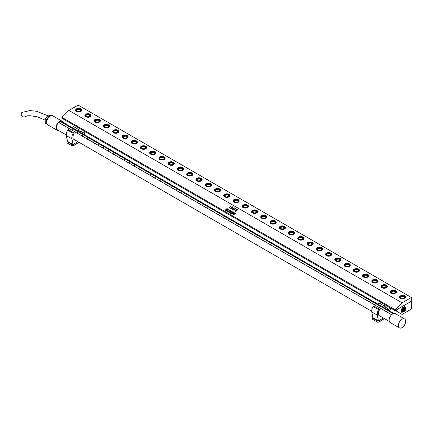<?xml version="1.0" encoding="UTF-8"?>
<svg xmlns="http://www.w3.org/2000/svg" width="433" height="433" viewBox="0 0 433 433"><rect width="100%" height="100%" fill="white"/><g stroke="black" fill="none" stroke-linecap="round" stroke-linejoin="round"><path stroke-width="0.65" d="M234.356 209.101L233.522 210.054L234.356 209.101M233.501 209.951L234.432 209.117M234.285 209.052L234.626 209.274L234.329 209.675L233.436 210.113L233.852 209.253L235.233 208.441L234.605 209.042M396.309 309.963L411.35 301.249L411.35 297.487L78.151 105.116L68.896 110.458L402.095 302.829L395.15 309.752L395.15 310.629L396.309 309.963L396.309 311.083L402.095 314.423L411.35 309.081L411.301 301.281M68.896 110.458L61.951 117.381L395.15 309.752M226.887 208.609L226.399 210.178L227.552 208.82L227.872 209.004L225.999 210.665L226.757 208.928L225.533 210.351L225.214 210.167L227.125 208.576M226.399 210.178L227.541 208.89M228.651 209.604L227.726 210.135L228.343 210.097L227.747 210.692L227.634 210.227L226.935 210.931L227.736 210.947L227.228 211.331L226.524 210.925L228.234 209.215L228.938 209.621L228.548 209.989M227.72 210.682L227.834 210.341M226.919 210.995L227.731 210.947M226.529 210.925L228.223 209.285M229.782 210.627L229.165 210.958L228.635 212.143L228.24 211.916L228.889 211.104L227.991 211.769L227.666 211.585L228.949 210.995L229.398 209.886L229.815 210.129L229.225 210.844L229.999 210.238L230.324 210.422L229.782 210.627M227.796 211.542L228.949 211.001L229.398 209.891L229.815 210.129M229.225 210.844L230.004 210.238L230.324 210.422M231.07 211.001L230.194 211.553L230.74 211.499L230.161 212.078L230.091 211.661L229.382 212.576L228.992 212.349L230.702 210.638L231.379 211.033L230.989 211.401M230.134 212.067L230.259 211.759M228.992 212.349L230.686 210.709M230.497 213.031L231.325 212.966L230.784 213.382L230.08 212.976L231.79 211.272L232.202 211.51L230.497 213.025L231.33 212.971M230.08 212.976L231.779 211.336M231.601 213.523L231.666 213.956L232.12 212.803L233.463 212.175L233.019 213.312L232.24 213.88L231.666 213.956L231.601 213.523L232.12 212.798L232.932 212.219L233.468 212.175L233.517 212.603L233.468 212.175M233.836 214.519L235.254 213.269L235.525 213.426L233.376 214.941L234.237 213.713L232.911 214.676L234.253 212.69L234.589 212.884L233.398 214.265L234.686 212.939L235.043 213.144L233.836 214.519L235.249 213.269L235.525 213.426M232.916 214.676L234.204 212.738L234.589 212.89M233.398 214.265L234.686 212.944L235.038 213.15M230.767 206.157L231.244 206.048L229.614 207.856L229.268 207.661L231.244 206.048M229.268 207.667L230.876 206.162M230.459 208.089L231.081 207.948L231.244 207.153L232.083 206.59L232.407 206.779L231.579 206.996L231.298 207.862L230.518 208.322L230.302 208.04L231.076 207.943L231.244 207.153L232.083 206.59L232.407 206.779M231.487 208.533L231.417 208.95L232.001 207.905L233.198 207.18L232.066 208.701L231.417 208.95L231.487 208.533L233.203 207.18M233.571 207.992L234.21 207.97L232.792 209.41L232.272 209.231L233.003 209.161L233.982 208.029L233.571 207.964L234.177 207.743M232.218 209.345L233.003 209.166L233.192 208.592M233.171 208.576L233.955 207.889M233.392 209.908L234.334 208.841L235.482 208.495M234.664 210.016L235.206 210.027M237.03 209.962L236.413 210.292L235.882 211.477L235.487 211.25L236.137 210.438L235.238 211.104L234.913 210.92L236.196 210.335L236.645 209.22L237.062 209.464L236.472 210.184L237.246 209.572L237.571 209.756L237.03 209.962M234.913 210.925L236.196 210.335L236.645 209.226L237.067 209.469M236.472 210.184L237.252 209.572L237.571 209.761M231.731 213.583L232.153 213.799L232.83 213.258L233.392 212.549L232.992 212.316L231.731 213.583L232.153 213.799L232.83 213.252L233.36 212.257M225.22 210.173L226.887 208.614M226.757 208.928L225.977 210.654M227.509 208.868L227.866 209.009M230.702 210.638L231.379 211.033M230.194 211.553L230.74 211.499M231.747 211.315L232.202 211.51M228.889 211.104L228.245 211.916M234.237 213.713L233.349 214.93M228.191 209.263L228.938 209.626M227.726 210.135L228.343 210.102M411.35 297.487L402.095 302.829M76.522 108.851A3.118 1.802 0 0 0 76.522 111.4A3.118 1.802 0 0 0 80.939 111.4L80.939 111.4A3.118 1.802 0 0 0 80.939 108.851A3.118 1.802 0 0 0 76.522 108.851M85.777 114.193A3.118 1.802 0 0 0 85.777 116.742A3.118 1.802 0 0 0 90.194 116.742L90.194 116.742A3.118 1.802 0 0 0 90.194 114.193A3.118 1.802 0 0 0 85.777 114.193M99.449 122.084L99.449 122.084A3.118 1.802 0 0 0 99.449 119.535A3.118 1.802 0 0 0 95.033 119.535A3.118 1.802 0 0 0 95.033 122.084A3.118 1.802 0 0 0 99.449 122.084L99.265 122.193M104.293 124.883A3.118 1.802 0 0 0 104.293 127.426A3.118 1.802 0 0 0 108.705 127.426L108.705 127.426A3.118 1.802 0 0 0 108.705 124.883A3.118 1.802 0 0 0 104.293 124.883M117.96 132.774L117.96 132.774A3.118 1.802 0 0 0 117.96 130.225A3.118 1.802 0 0 0 113.549 130.225A3.118 1.802 0 0 0 113.549 132.774A3.118 1.802 0 0 0 117.96 132.774L117.776 132.877M127.215 138.116L127.215 138.116A3.118 1.802 0 0 0 127.215 135.567A3.118 1.802 0 0 0 122.804 135.567A3.118 1.802 0 0 0 122.804 138.116A3.118 1.802 0 0 0 127.215 138.116L127.031 138.219M136.471 143.458L136.471 143.458A3.118 1.802 0 0 0 136.471 140.909A3.118 1.802 0 0 0 132.06 140.909A3.118 1.802 0 0 0 132.06 143.458A3.118 1.802 0 0 0 136.471 143.458L136.287 143.567M145.726 148.8L145.726 148.8A3.118 1.802 0 0 0 145.726 146.257A3.118 1.802 0 0 0 141.315 146.257A3.118 1.802 0 0 0 141.315 148.8A3.118 1.802 0 0 0 145.726 148.8L145.542 148.909M154.982 154.148L154.982 154.148A3.118 1.802 0 0 0 154.982 151.599A3.118 1.802 0 0 0 150.57 151.599A3.118 1.802 0 0 0 150.57 154.148A3.118 1.802 0 0 0 154.982 154.148L154.798 154.251M164.237 159.49L164.237 159.49A3.118 1.802 0 0 0 164.237 156.941A3.118 1.802 0 0 0 159.826 156.941A3.118 1.802 0 0 0 159.826 159.49A3.118 1.802 0 0 0 164.237 159.49L164.053 159.593M173.492 164.832L173.492 164.832A3.118 1.802 0 0 0 173.492 162.288A3.118 1.802 0 0 0 169.081 162.288A3.118 1.802 0 0 0 169.081 164.832A3.118 1.802 0 0 0 173.492 164.832L173.308 164.941M182.748 170.18L182.748 170.18A3.118 1.802 0 0 0 182.748 167.631A3.118 1.802 0 0 0 178.336 167.631A3.118 1.802 0 0 0 178.336 170.18A3.118 1.802 0 0 0 182.748 170.18L182.564 170.283M192.003 175.522L192.003 175.522A3.118 1.802 0 0 0 192.003 172.973A3.118 1.802 0 0 0 187.592 172.973A3.118 1.802 0 0 0 187.592 175.522A3.118 1.802 0 0 0 192.003 175.522L191.819 175.625M201.258 180.864L201.258 180.864A3.118 1.802 0 0 0 201.258 178.315A3.118 1.802 0 0 0 196.847 178.315A3.118 1.802 0 0 0 196.847 180.864A3.118 1.802 0 0 0 201.258 180.864L201.074 180.972M210.514 186.206L210.514 186.206A3.118 1.802 0 0 0 210.514 183.662A3.118 1.802 0 0 0 206.103 183.662A3.118 1.802 0 0 0 206.103 186.206A3.118 1.802 0 0 0 210.514 186.206L210.33 186.314M219.769 191.554L219.769 191.554A3.118 1.802 0 0 0 219.769 189.005A3.118 1.802 0 0 0 215.358 189.005A3.118 1.802 0 0 0 215.358 191.554A3.118 1.802 0 0 0 219.769 191.554L219.585 191.657M229.025 196.896L229.025 196.896A3.118 1.802 0 0 0 229.025 194.347A3.118 1.802 0 0 0 224.613 194.347A3.118 1.802 0 0 0 224.613 196.896A3.118 1.802 0 0 0 229.025 196.896L228.846 196.999M238.28 202.238L238.28 202.238A3.118 1.802 0 0 0 238.28 199.694A3.118 1.802 0 0 0 233.869 199.694A3.118 1.802 0 0 0 233.869 202.238A3.118 1.802 0 0 0 238.28 202.238L238.101 202.346M247.535 207.58L247.535 207.58A3.118 1.802 0 0 0 247.535 205.036A3.118 1.802 0 0 0 243.124 205.036A3.118 1.802 0 0 0 243.124 207.58A3.118 1.802 0 0 0 247.535 207.58L247.357 207.688M256.791 212.928L256.791 212.928A3.118 1.802 0 0 0 256.791 210.378A3.118 1.802 0 0 0 252.379 210.378A3.118 1.802 0 0 0 252.379 212.928A3.118 1.802 0 0 0 256.791 212.928L256.612 213.031M266.046 218.27L266.046 218.27A3.118 1.802 0 0 0 266.046 215.721A3.118 1.802 0 0 0 261.635 215.721A3.118 1.802 0 0 0 261.635 218.27A3.118 1.802 0 0 0 266.046 218.27L265.867 218.373M275.301 223.612L275.301 223.612A3.118 1.802 0 0 0 275.301 221.068A3.118 1.802 0 0 0 270.89 221.068A3.118 1.802 0 0 0 270.89 223.612A3.118 1.802 0 0 0 275.301 223.612L275.123 223.72M284.557 228.96L284.557 228.96A3.118 1.802 0 0 0 284.557 226.41A3.118 1.802 0 0 0 280.146 226.41A3.118 1.802 0 0 0 280.146 228.96A3.118 1.802 0 0 0 284.557 228.96L284.378 229.062M293.812 234.302L293.812 234.302A3.118 1.802 0 0 0 293.812 231.752A3.118 1.802 0 0 0 289.401 231.752A3.118 1.802 0 0 0 289.401 234.302A3.118 1.802 0 0 0 293.812 234.302L293.634 234.405M303.068 239.644L303.068 239.644A3.118 1.802 0 0 0 303.068 237.095A3.118 1.802 0 0 0 298.656 237.095A3.118 1.802 0 0 0 298.656 239.644A3.118 1.802 0 0 0 303.068 239.644L302.889 239.752M312.323 244.986L312.323 244.986A3.118 1.802 0 0 0 312.323 242.442A3.118 1.802 0 0 0 307.912 242.442A3.118 1.802 0 0 0 307.912 244.986A3.118 1.802 0 0 0 312.323 244.986L312.144 245.094M321.578 250.334L321.578 250.334A3.118 1.802 0 0 0 321.578 247.784A3.118 1.802 0 0 0 317.167 247.784A3.118 1.802 0 0 0 317.167 250.334A3.118 1.802 0 0 0 321.578 250.334L321.4 250.436M330.834 255.676L330.834 255.676A3.118 1.802 0 0 0 330.834 253.126A3.118 1.802 0 0 0 326.422 253.126A3.118 1.802 0 0 0 326.422 255.676A3.118 1.802 0 0 0 330.834 255.676L330.655 255.779M340.089 261.018L340.089 261.018A3.118 1.802 0 0 0 340.089 258.474A3.118 1.802 0 0 0 335.678 258.474A3.118 1.802 0 0 0 335.678 261.018A3.118 1.802 0 0 0 340.089 261.018L339.91 261.126M349.35 266.365L349.35 266.365A3.118 1.802 0 0 0 349.35 263.816A3.118 1.802 0 0 0 344.933 263.816A3.118 1.802 0 0 0 344.933 266.365A3.118 1.802 0 0 0 349.35 266.365L349.166 266.468M358.605 271.707L358.605 271.707A3.118 1.802 0 0 0 358.605 269.158A3.118 1.802 0 0 0 354.189 269.158A3.118 1.802 0 0 0 354.189 271.707A3.118 1.802 0 0 0 358.605 271.707L358.421 271.81M367.861 277.05L367.861 277.05A3.118 1.802 0 0 0 367.861 274.5A3.118 1.802 0 0 0 363.444 274.5A3.118 1.802 0 0 0 363.444 277.05A3.118 1.802 0 0 0 367.861 277.05L367.677 277.152M377.116 282.392L377.116 282.392A3.118 1.802 0 0 0 377.116 279.848A3.118 1.802 0 0 0 372.699 279.848A3.118 1.802 0 0 0 372.699 282.392A3.118 1.802 0 0 0 377.116 282.392L376.932 282.5M386.371 287.739L386.371 287.739A3.118 1.802 0 0 0 386.371 285.19A3.118 1.802 0 0 0 381.955 285.19A3.118 1.802 0 0 0 381.955 287.739A3.118 1.802 0 0 0 386.371 287.739L386.187 287.842M395.627 293.081L395.627 293.081A3.118 1.802 0 0 0 395.627 290.532A3.118 1.802 0 0 0 391.21 290.532A3.118 1.802 0 0 0 391.21 293.081A3.118 1.802 0 0 0 395.627 293.081L395.443 293.184M404.882 298.424L404.882 298.424A3.118 1.802 0 0 0 404.882 295.874A3.118 1.802 0 0 0 400.465 295.874A3.118 1.802 0 0 0 400.465 298.424A3.118 1.802 0 0 0 404.882 298.424L404.698 298.532M61.951 117.381L61.951 118.258L395.15 310.629M75.872 110.269A2.863 1.651 0 0 0 75.867 110.334A2.863 1.651 0 0 0 76.619 111.449M80.841 111.449A2.863 1.651 0 0 0 81.593 110.334A2.863 1.651 0 0 0 81.593 110.269M85.128 115.616A2.863 1.651 0 0 0 85.122 115.676A2.863 1.651 0 0 0 85.875 116.796M90.096 116.796A2.863 1.651 0 0 0 90.849 115.676A2.863 1.651 0 0 0 90.849 115.616M99.352 122.138A2.863 1.651 0 0 0 100.104 121.023A2.863 1.651 0 0 0 100.104 120.959M94.383 120.959A2.863 1.651 0 0 0 94.378 121.023A2.863 1.651 0 0 0 95.13 122.138M103.639 126.301A2.863 1.651 0 0 0 103.633 126.366A2.863 1.651 0 0 0 104.385 127.481M108.607 127.481A2.863 1.651 0 0 0 109.36 126.366A2.863 1.651 0 0 0 109.36 126.301M117.863 132.823A2.863 1.651 0 0 0 118.615 131.708A2.863 1.651 0 0 0 118.615 131.648M112.894 131.648A2.863 1.651 0 0 0 112.889 131.708A2.863 1.651 0 0 0 113.641 132.823M127.118 138.17A2.863 1.651 0 0 0 127.87 137.05A2.863 1.651 0 0 0 127.87 136.99M122.149 136.99A2.863 1.651 0 0 0 122.144 137.05A2.863 1.651 0 0 0 122.896 138.17M136.373 143.512A2.863 1.651 0 0 0 137.126 142.397A2.863 1.651 0 0 0 137.126 142.333M131.405 142.333A2.863 1.651 0 0 0 131.399 142.397A2.863 1.651 0 0 0 132.152 143.512M145.629 148.855A2.863 1.651 0 0 0 146.381 147.74A2.863 1.651 0 0 0 146.381 147.675M140.66 147.675A2.863 1.651 0 0 0 140.655 147.74A2.863 1.651 0 0 0 141.407 148.855M154.884 154.197A2.863 1.651 0 0 0 155.636 153.082A2.863 1.651 0 0 0 155.636 153.022M149.915 153.022A2.863 1.651 0 0 0 149.91 153.082A2.863 1.651 0 0 0 150.662 154.197M164.139 159.544A2.863 1.651 0 0 0 164.892 158.429A2.863 1.651 0 0 0 164.892 158.364M159.171 158.364A2.863 1.651 0 0 0 159.165 158.429A2.863 1.651 0 0 0 159.918 159.544M173.395 164.886A2.863 1.651 0 0 0 174.147 163.771A2.863 1.651 0 0 0 174.147 163.706M168.426 163.706A2.863 1.651 0 0 0 168.421 163.771A2.863 1.651 0 0 0 169.173 164.886M182.65 170.229A2.863 1.651 0 0 0 183.403 169.114A2.863 1.651 0 0 0 183.403 169.049M177.682 169.049A2.863 1.651 0 0 0 177.676 169.114A2.863 1.651 0 0 0 178.428 170.229M191.911 175.576A2.863 1.651 0 0 0 192.658 174.456A2.863 1.651 0 0 0 192.658 174.396M186.937 174.396A2.863 1.651 0 0 0 186.937 174.456A2.863 1.651 0 0 0 187.684 175.576M201.166 180.918A2.863 1.651 0 0 0 201.913 179.803A2.863 1.651 0 0 0 201.913 179.738M196.192 179.738A2.863 1.651 0 0 0 196.192 179.803A2.863 1.651 0 0 0 196.939 180.918M210.422 186.26A2.863 1.651 0 0 0 211.169 185.145A2.863 1.651 0 0 0 211.169 185.08M205.448 185.08A2.863 1.651 0 0 0 205.448 185.145A2.863 1.651 0 0 0 206.195 186.26M219.677 191.602A2.863 1.651 0 0 0 220.424 190.488A2.863 1.651 0 0 0 220.424 190.428M214.703 190.428A2.863 1.651 0 0 0 214.703 190.488A2.863 1.651 0 0 0 215.45 191.602M228.933 196.95A2.863 1.651 0 0 0 229.679 195.83A2.863 1.651 0 0 0 229.679 195.77M223.958 195.77A2.863 1.651 0 0 0 223.958 195.83A2.863 1.651 0 0 0 224.705 196.95M238.188 202.292A2.863 1.651 0 0 0 238.935 201.177A2.863 1.651 0 0 0 238.935 201.112M233.214 201.112A2.863 1.651 0 0 0 233.214 201.177A2.863 1.651 0 0 0 233.961 202.292M247.443 207.634A2.863 1.651 0 0 0 248.19 206.519A2.863 1.651 0 0 0 248.19 206.454M242.469 206.454A2.863 1.651 0 0 0 242.469 206.519A2.863 1.651 0 0 0 243.216 207.634M256.699 212.976A2.863 1.651 0 0 0 257.446 211.861A2.863 1.651 0 0 0 257.446 211.802M251.725 211.802A2.863 1.651 0 0 0 251.725 211.861A2.863 1.651 0 0 0 252.471 212.976M265.954 218.324A2.863 1.651 0 0 0 266.706 217.209A2.863 1.651 0 0 0 266.701 217.144M260.98 217.144A2.863 1.651 0 0 0 260.98 217.209A2.863 1.651 0 0 0 261.732 218.324M275.209 223.666A2.863 1.651 0 0 0 275.962 222.551A2.863 1.651 0 0 0 275.956 222.486M270.235 222.486A2.863 1.651 0 0 0 270.235 222.551A2.863 1.651 0 0 0 270.988 223.666M284.465 229.008A2.863 1.651 0 0 0 285.217 227.893A2.863 1.651 0 0 0 285.212 227.828M279.491 227.828A2.863 1.651 0 0 0 279.491 227.893A2.863 1.651 0 0 0 280.243 229.008M293.72 234.356A2.863 1.651 0 0 0 294.472 233.235A2.863 1.651 0 0 0 294.467 233.176M288.746 233.176A2.863 1.651 0 0 0 288.746 233.235A2.863 1.651 0 0 0 289.498 234.356M302.976 239.698A2.863 1.651 0 0 0 303.728 238.583A2.863 1.651 0 0 0 303.722 238.518M298.001 238.518A2.863 1.651 0 0 0 298.001 238.583A2.863 1.651 0 0 0 298.754 239.698M312.231 245.04A2.863 1.651 0 0 0 312.983 243.925A2.863 1.651 0 0 0 312.978 243.86M307.257 243.86A2.863 1.651 0 0 0 307.257 243.925A2.863 1.651 0 0 0 308.009 245.04M321.486 250.382A2.863 1.651 0 0 0 322.239 249.267A2.863 1.651 0 0 0 322.233 249.208M316.512 249.208A2.863 1.651 0 0 0 316.512 249.267A2.863 1.651 0 0 0 317.265 250.382M330.742 255.73A2.863 1.651 0 0 0 331.494 254.609A2.863 1.651 0 0 0 331.489 254.55M325.768 254.55A2.863 1.651 0 0 0 325.768 254.609A2.863 1.651 0 0 0 326.52 255.73M339.997 261.072A2.863 1.651 0 0 0 340.749 259.957A2.863 1.651 0 0 0 340.744 259.892M335.023 259.892A2.863 1.651 0 0 0 335.023 259.957A2.863 1.651 0 0 0 335.775 261.072M349.252 266.414A2.863 1.651 0 0 0 350.005 265.299A2.863 1.651 0 0 0 349.999 265.234M344.278 265.234A2.863 1.651 0 0 0 344.278 265.299A2.863 1.651 0 0 0 345.031 266.414M358.508 271.762A2.863 1.651 0 0 0 359.26 270.641A2.863 1.651 0 0 0 359.255 270.582M353.534 270.582A2.863 1.651 0 0 0 353.534 270.641A2.863 1.651 0 0 0 354.286 271.762M367.763 277.104A2.863 1.651 0 0 0 368.515 275.989A2.863 1.651 0 0 0 368.51 275.924M362.789 275.924A2.863 1.651 0 0 0 362.789 275.989A2.863 1.651 0 0 0 363.541 277.104M377.019 282.446A2.863 1.651 0 0 0 377.771 281.331A2.863 1.651 0 0 0 377.765 281.266M372.044 281.266A2.863 1.651 0 0 0 372.044 281.331A2.863 1.651 0 0 0 372.797 282.446M386.274 287.788A2.863 1.651 0 0 0 387.026 286.673A2.863 1.651 0 0 0 387.021 286.608M381.3 286.608A2.863 1.651 0 0 0 381.3 286.673A2.863 1.651 0 0 0 382.052 287.788M395.529 293.136A2.863 1.651 0 0 0 396.282 292.015A2.863 1.651 0 0 0 396.276 291.956M390.555 291.956A2.863 1.651 0 0 0 390.555 292.015A2.863 1.651 0 0 0 391.308 293.136M404.785 298.478A2.863 1.651 0 0 0 405.537 297.363A2.863 1.651 0 0 0 405.537 297.298M399.816 297.298A2.863 1.651 0 0 0 399.811 297.363A2.863 1.651 0 0 0 400.563 298.478M87.369 116.796L89.669 116.439L90.286 115.113L88.603 114.139L86.302 114.496L85.685 115.822L87.369 116.796M96.624 122.138L98.924 121.781L99.541 120.455L97.858 119.486L95.558 119.838L94.941 121.164L96.624 122.138M105.879 127.481L108.18 127.129L108.797 125.797L107.113 124.828L104.813 125.18L104.196 126.512L105.879 127.481M115.135 132.828L117.435 132.471L118.052 131.145L116.369 130.171L114.068 130.528L113.451 131.854L115.135 132.828M124.39 138.17L126.69 137.813L127.307 136.487L125.624 135.513L123.324 135.87L122.707 137.196L124.39 138.17M133.645 143.512L135.946 143.155L136.563 141.829L134.88 140.86L132.579 141.212L131.962 142.544L133.645 143.512M142.901 148.855L145.201 148.503L145.818 147.171L144.135 146.202L141.835 146.56L141.223 147.886L142.901 148.855M152.156 154.202L154.457 153.845L155.074 152.519L153.39 151.545L151.09 151.902L150.478 153.228L152.156 154.202M161.417 159.544L163.712 159.187L164.329 157.861L162.646 156.887L160.345 157.244L159.734 158.57L161.417 159.544M170.672 164.886L172.967 164.529L173.584 163.203L171.901 162.234L169.601 162.586L168.989 163.918L170.672 164.886M179.928 170.229L182.223 169.877L182.84 168.551L181.156 167.576L178.856 167.934L178.244 169.26L179.928 170.229M189.183 175.576L191.478 175.219L192.095 173.893L190.412 172.919L188.111 173.276L187.5 174.602L189.183 175.576M198.438 180.918L200.733 180.561L201.35 179.235L199.667 178.266L197.367 178.618L196.755 179.944L198.438 180.918M207.694 186.26L209.989 185.909L210.606 184.577L208.923 183.608L206.628 183.965L206.011 185.292L207.694 186.26M216.949 191.608L219.244 191.251L219.861 189.925L218.178 188.95L215.883 189.308L215.266 190.634L216.949 191.608M226.205 196.95L228.5 196.593L229.117 195.267L227.433 194.293L225.138 194.65L224.521 195.976L226.205 196.95M235.46 202.292L237.755 201.935L238.372 200.609L236.689 199.64L234.394 199.992L233.777 201.323L235.46 202.292M244.715 207.634L247.016 207.283L247.627 205.951L245.944 204.982L243.649 205.339L243.032 206.665L244.715 207.634M253.971 212.982L256.271 212.625L256.883 211.299L255.199 210.324L252.904 210.682L252.287 212.008L253.971 212.982M263.226 218.324L265.526 217.967L266.138 216.641L264.455 215.666L262.16 216.024L261.543 217.35L263.226 218.324M272.481 223.666L274.782 223.309L275.393 221.983L273.71 221.014L271.415 221.366L270.798 222.697L272.481 223.666M281.737 229.008L284.037 228.656L284.649 227.33L282.965 226.356L280.671 226.713L280.054 228.039L281.737 229.008M290.992 234.356L293.293 233.999L293.904 232.673L292.226 231.698L289.926 232.056L289.309 233.382L290.992 234.356M300.248 239.698L302.548 239.341L303.16 238.015L301.482 237.046L299.181 237.398L298.564 238.729L300.248 239.698M309.503 245.04L311.803 244.688L312.42 243.357L310.737 242.388L308.437 242.745L307.82 244.071L309.503 245.04M318.758 250.388L321.059 250.03L321.676 248.704L319.992 247.73L317.692 248.087L317.075 249.413L318.758 250.388M328.014 255.73L330.314 255.373L330.931 254.047L329.248 253.072L326.947 253.429L326.33 254.756L328.014 255.73M337.269 261.072L339.569 260.715L340.186 259.389L338.503 258.42L336.203 258.772L335.586 260.103L337.269 261.072M346.524 266.414L348.825 266.062L349.442 264.731L347.759 263.762L345.458 264.119L344.841 265.445L346.524 266.414M355.78 271.762L358.08 271.404L358.697 270.078L357.014 269.104L354.714 269.461L354.097 270.787L355.78 271.762M365.035 277.104L367.336 276.747L367.953 275.42L366.269 274.446L363.969 274.803L363.352 276.13L365.035 277.104M374.291 282.446L376.591 282.094L377.208 280.763L375.525 279.794L373.224 280.146L372.607 281.477L374.291 282.446M383.546 287.793L385.846 287.436L386.463 286.11L384.78 285.136L382.48 285.493L381.863 286.819L383.546 287.793M392.801 293.136L395.102 292.778L395.719 291.452L394.035 290.478L391.735 290.835L391.118 292.161L392.801 293.136M402.057 298.478L404.357 298.12L404.974 296.794L403.291 295.826L400.99 296.177L400.373 297.509L402.057 298.478M86.302 114.496L85.918 115.957M88.603 114.139L88.603 114.772L86.302 115.129M90.053 115.611L88.603 114.772M95.558 119.838L95.173 121.3M97.858 119.486L97.858 120.114L95.558 120.471M99.309 120.953L97.858 120.114M104.813 125.18L104.429 126.642M107.113 124.828L107.113 125.456L104.813 125.814M108.564 126.295L107.113 125.456M114.068 130.528L113.684 131.989M116.369 130.171L116.369 130.804L114.068 131.156M117.819 131.643L116.369 130.804M123.324 135.87L122.94 137.331M125.624 135.513L125.624 136.146L123.324 136.503M127.075 136.985L125.624 136.146M132.579 141.212L132.195 142.674M134.88 140.86L134.88 141.488L132.579 141.845M136.33 142.327L134.88 141.488M141.835 146.56L141.45 148.016M144.135 146.202L144.135 146.83L141.835 147.188M145.585 147.669L144.135 146.83M151.09 151.902L150.706 153.363M153.39 151.545L153.39 152.178L151.09 152.53M154.841 153.017L153.39 152.178M160.345 157.244L159.961 158.705M162.646 156.887L162.646 157.52L160.345 157.877M164.096 158.359L162.646 157.52M169.601 162.586L169.216 164.047M171.901 162.234L171.901 162.862L169.601 163.219M173.352 163.701L171.901 162.862M178.856 167.934L178.472 169.395M181.156 167.576L181.156 168.21L178.856 168.561M182.607 169.043L181.156 168.21M188.111 173.276L187.727 174.737M190.412 172.919L190.412 173.552L188.111 173.909M191.862 174.391L190.412 173.552M197.367 178.618L196.983 180.079M199.667 178.266L199.667 178.894L197.367 179.251M201.123 179.733L199.667 178.894M206.628 183.965L206.238 185.421M208.923 183.608L208.923 184.236L206.628 184.593M210.378 185.075L208.923 184.236M215.883 189.308L215.493 190.769M218.178 188.95L218.178 189.584L215.883 189.935M219.634 190.423L218.178 189.584M225.138 194.65L224.749 196.111M227.433 194.293L227.433 194.926L225.138 195.283M228.889 195.765L227.433 194.926M234.394 199.992L234.004 201.453M236.689 199.64L236.689 200.268L234.394 200.625M238.145 201.107L236.689 200.268M243.649 205.339L243.259 206.795M245.944 204.982L245.944 205.615L243.649 205.967M247.4 206.449L245.944 205.615M252.904 210.682L252.52 212.143M255.199 210.324L255.199 210.958L252.904 211.309M256.655 211.797L255.199 210.958M262.16 216.024L261.776 217.485M264.455 215.666L264.455 216.3L262.16 216.657M265.911 217.139L264.455 216.3M271.415 221.366L271.031 222.827M273.71 221.014L273.71 221.642L271.415 221.999M275.166 222.481L273.71 221.642M280.671 226.713L280.286 228.175M282.965 226.356L282.965 226.989L280.671 227.341M284.421 227.823L282.965 226.989M289.926 232.056L289.542 233.517M292.226 231.698L292.226 232.332L289.926 232.689M293.677 233.171L292.226 232.332M299.181 237.398L298.797 238.859M301.482 237.046L301.482 237.674L299.181 238.031M302.932 238.513L301.482 237.674M308.437 242.745L308.052 244.201M310.737 242.388L310.737 243.016L308.437 243.373M312.188 243.855L310.737 243.016M317.692 248.087L317.308 249.549M319.992 247.73L319.992 248.363L317.692 248.715M321.443 249.202L319.992 248.363M326.947 253.429L326.563 254.891M329.248 253.072L329.248 253.706L326.947 254.063M330.698 254.544L329.248 253.706M336.203 258.772L335.819 260.233M338.503 258.42L338.503 259.048L336.203 259.405M339.954 259.887L338.503 259.048M345.458 264.119L345.074 265.581M347.759 263.762L347.759 264.395L345.458 264.747M349.209 265.229L347.759 264.395M354.714 269.461L354.329 270.923M357.014 269.104L357.014 269.737L354.714 270.095M358.464 270.576L357.014 269.737M363.969 274.803L363.585 276.265M366.269 274.446L366.269 275.079L363.969 275.437M367.72 275.918L366.269 275.079M373.224 280.146L372.84 281.607M375.525 279.794L375.525 280.422L373.224 280.779M376.975 281.261L375.525 280.422M382.48 285.493L382.095 286.955M384.78 285.136L384.78 285.769L382.48 286.121M386.231 286.608L384.78 285.769M391.735 290.835L391.351 292.297M394.035 290.478L394.035 291.111L391.735 291.469M395.486 291.95L394.035 291.111M400.99 296.177L400.606 297.639M403.291 295.826L403.291 296.453L400.99 296.811M404.741 297.292L403.291 296.453M78.113 111.449L80.414 111.097L81.031 109.766L79.347 108.797L77.047 109.154L76.43 110.48L78.113 111.449M79.347 108.797L79.347 109.43L77.047 109.782L76.663 110.615M80.798 110.263L79.347 109.43M77.047 109.154L77.047 109.782M395.34 310.526L396.309 311.083M411.274 301.298L396.309 309.99M402.078 312.512A3.269 1.889 -60 0 1 401.846 312.404A3.269 1.889 -60 0 1 401.488 309.487A3.269 1.889 -60 0 1 405.115 306.748A3.269 1.889 -60 0 1 405.716 307.506L405.889 308.22L405.104 310.97L401.84 312.399M405.716 307.506L405.456 309.655L401.716 312.312M401.559 312.144L405.05 309.427L405.385 308.031L404.925 306.667M404.763 306.629L405.109 307.868L404.774 309.27L401.467 312.009M401.348 311.776L404.373 309.048L404.498 306.613M404.303 306.634L404.097 308.891L401.288 311.581M401.223 311.257L403.697 308.664L403.984 306.716M403.74 306.813L403.415 308.507L401.207 310.991M403.345 306.921L403.015 308.28L401.229 310.515M403.063 306.759L402.739 308.123L401.304 310.093M401.678 309.043L402.246 308.101M235.492 211.255L236.137 210.443M231.574 208.614L233.116 207.261M388.888 309.2L390.783 308.107L388.888 309.2L385.716 307.37L388.888 309.2A2.576 1.488 -60 0 0 387.638 310.493A2.576 1.488 -60 0 1 388.888 309.2M383.86 305.741L385.267 304.924L383.86 305.741M391.876 308.74L388.888 310.466L391.876 308.74M384.466 318.645L377.955 322.406L377.955 321.145L378.328 320.929L372.818 317.746L378.328 320.929L377.955 321.145L372.44 317.963L372.818 317.746L372.44 317.963L372.44 319.224L372.44 317.963L377.955 321.145L377.955 322.406L372.44 319.224L377.955 322.406L384.466 318.645M378.431 320.88L377.316 315.159A6.235 3.599 -60 0 1 378.631 309.665A0.774 0.444 -60 0 1 379.389 309.243A0.774 0.444 -60 0 1 379.373 310.158A4.687 2.706 120 0 0 379.292 315.717A4.687 2.706 120 0 0 379.665 315.874A4.687 2.706 120 0 1 379.292 315.717A4.687 2.706 120 0 1 379.373 310.158A0.774 0.444 -60 0 0 379.389 309.243A0.774 0.444 -60 0 0 378.631 309.665L373.116 306.483A0.774 0.444 -60 0 1 373.874 306.061L379.389 309.243L373.874 306.061A0.774 0.444 -60 0 0 373.116 306.483A6.235 3.599 -60 0 0 371.801 311.976A6.235 3.599 -60 0 1 373.116 306.483L378.631 309.665A6.235 3.599 -60 0 0 377.316 315.159L371.801 311.976L372.845 317.762L378.426 320.858L383.367 318.006L378.431 320.88L383.384 318.022L378.431 320.88M378.382 304.367A0.774 0.444 -60 0 1 378.372 304.361A0.774 0.444 -60 0 1 378.366 303.479A0.774 0.444 -60 0 1 379.129 303.013A6.235 3.599 -60 0 1 379.238 303.073L384.753 306.255A6.235 3.599 -60 0 1 386.041 308.843A6.235 3.599 -60 0 0 384.753 306.255A6.235 3.599 -60 0 0 384.645 306.196A6.235 3.599 -60 0 1 384.753 306.255L379.238 303.073A6.235 3.599 -60 0 0 379.129 303.013A0.774 0.444 -60 0 0 378.366 303.479A0.774 0.444 -60 0 0 378.372 304.361L383.882 307.544A0.774 0.444 -60 0 1 383.876 306.661A0.774 0.444 -60 0 1 384.645 306.196L379.129 303.013L384.645 306.196A0.774 0.444 -60 0 0 383.876 306.661A0.774 0.444 -60 0 0 383.882 307.544A0.774 0.444 -60 0 0 383.898 307.549A0.774 0.444 -60 0 1 383.882 307.544L378.372 304.361A0.774 0.444 -60 0 0 378.382 304.367M384.304 307.836A4.687 2.706 120 0 0 383.979 307.592A4.687 2.706 120 0 0 383.898 307.549A4.687 2.706 120 0 1 383.979 307.592A4.687 2.706 120 0 1 384.304 307.836M372.932 317.687L378.426 320.858L377.316 315.159L371.801 311.976L372.916 317.698M379.589 321.649L381.522 320.528L379.589 321.649M83.455 132.861L85.35 131.767L83.455 132.861L80.284 131.031L83.455 132.861A2.576 1.488 -60 0 0 82.573 133.635A2.576 1.488 -60 0 1 83.455 132.861M78.427 129.397L79.84 128.585L78.427 129.397M86.443 132.401L83.455 134.127A1.028 0.595 120 0 0 83.434 134.138A1.028 0.595 120 0 1 83.455 134.127L86.443 132.401M79.033 142.305L72.522 146.067L72.522 144.806L72.896 144.59L67.386 141.407L72.896 144.59L72.522 144.806L67.012 141.618L67.386 141.407L67.012 141.618L67.012 142.885L67.012 141.618L72.522 144.806L72.522 146.067L67.012 142.885L72.522 146.067L79.033 142.305M72.998 144.541L71.883 138.82A6.235 3.599 -60 0 1 73.199 133.326A0.774 0.444 -60 0 1 73.956 132.904A0.774 0.444 -60 0 1 73.94 133.819A4.687 2.706 120 0 0 73.859 139.377A4.687 2.706 120 0 0 74.232 139.534A4.687 2.706 120 0 1 73.859 139.377A4.687 2.706 120 0 1 73.94 133.819A0.774 0.444 -60 0 0 73.956 132.904A0.774 0.444 -60 0 0 73.199 133.326L67.683 130.144A0.774 0.444 -60 0 1 68.441 129.721L73.956 132.904L68.441 129.721A0.774 0.444 -60 0 0 67.683 130.144A6.235 3.599 -60 0 0 66.368 135.637A6.235 3.599 -60 0 1 67.683 130.144L73.199 133.326A6.235 3.599 -60 0 0 71.883 138.82L66.368 135.637L67.413 141.423L72.993 144.519L71.883 138.82L66.368 135.637L67.483 141.358L72.993 144.519L77.935 141.667L72.998 144.541M72.95 128.027A0.774 0.444 -60 0 1 72.939 128.016A0.774 0.444 -60 0 1 72.933 127.14A0.774 0.444 -60 0 1 73.697 126.674A6.235 3.599 -60 0 1 73.81 126.734L79.32 129.916A6.235 3.599 -60 0 1 80.608 132.503A6.235 3.599 -60 0 0 79.32 129.916A6.235 3.599 -60 0 0 79.212 129.857A6.235 3.599 -60 0 1 79.32 129.916L73.81 126.734A6.235 3.599 -60 0 0 73.697 126.674A0.774 0.444 -60 0 0 72.933 127.14A0.774 0.444 -60 0 0 72.939 128.016L78.449 131.204A0.774 0.444 -60 0 1 78.449 131.204A0.774 0.444 -60 0 1 78.443 130.322A0.774 0.444 -60 0 1 79.212 129.857L73.697 126.674L79.212 129.857A0.774 0.444 -60 0 0 78.443 130.322A0.774 0.444 -60 0 0 78.449 131.204A0.774 0.444 -60 0 1 78.449 131.204A4.687 2.706 120 0 1 78.546 131.253A4.687 2.706 120 0 0 78.465 131.21L72.939 128.016A0.774 0.444 -60 0 0 72.95 128.027M78.871 131.497A4.687 2.706 120 0 0 78.546 131.253A4.687 2.706 120 0 1 78.871 131.497M74.157 145.309L76.089 144.189L74.157 145.309M47.836 115.746L36.507 111.265L29.855 110.572L22.04 112.412A2.576 2.1 56.2 0 0 21.65 115.606A2.576 2.1 56.2 0 0 24.903 116.699L27.56 115.79L30.186 115.735L37.292 116.78L45.205 120.19M47.029 124.087L45.205 123.394L45.205 119.021L48.485 114.94L51.765 115.232L52.858 115.887M46.299 124.022L46.299 119.649L45.205 119.021M46.299 119.649L49.578 115.573L48.485 114.94M49.578 115.573L51.354 115.73M50.677 115.968A4.379 2.528 120 0 0 48.095 117.662A4.379 2.528 120 0 0 46.683 122.885M63.007 122.339A5.153 2.977 120 0 0 62.141 121.245L52.886 115.903A5.153 2.977 120 0 0 48.561 117.679A5.153 2.977 120 0 0 47.733 124.828L56.988 130.171A5.153 2.977 120 0 0 58.368 130.371M62.141 121.245A5.153 2.977 120 0 0 57.816 123.026A5.153 2.977 120 0 0 56.988 130.171M393.96 313.416L61.881 121.689A4.639 2.679 120 0 0 60.404 121.565L58.726 122.534A4.639 2.679 120 0 0 57.99 123.291A4.639 2.679 120 0 0 57.243 129.727L66.287 134.944M59.343 122.891L59.868 121.749M391.589 314.667L374.55 304.832M374.242 304.653L369.344 301.823M369.03 301.644L364.131 298.813M363.823 298.635L358.919 295.804M358.611 295.625L353.707 292.795M353.398 292.616L348.5 289.791M348.186 289.612L343.288 286.781M342.979 286.603L338.076 283.772M337.767 283.593L332.863 280.763M332.555 280.584L327.657 277.753M327.348 277.575L322.444 274.744M322.136 274.565L317.232 271.74M316.924 271.561L312.02 268.731M311.711 268.552L306.813 265.721M306.504 265.543L301.601 262.712M301.292 262.533L296.389 259.703M296.08 259.524L291.182 256.693M290.868 256.515L285.969 253.689M285.661 253.511L280.757 250.68M280.449 250.501L275.545 247.671M275.236 247.492L270.338 244.661M270.024 244.483L265.126 241.652M264.817 241.473L259.914 238.643M259.605 238.464L254.701 235.639M254.393 235.46L249.495 232.629M249.186 232.451L244.282 229.62M243.974 229.441L239.07 226.611M238.762 226.432L233.858 223.601M233.549 223.423L228.651 220.592M228.343 220.413L223.439 217.588M223.13 217.409L218.227 214.579M217.918 214.4L213.02 211.569M212.706 211.391L207.808 208.56M207.499 208.381L202.595 205.551M202.287 205.372L197.383 202.541M197.075 202.368L192.176 199.537M191.868 199.359L186.964 196.528M186.655 196.349L181.752 193.519M181.443 193.34L176.54 190.509M176.231 190.331L171.333 187.5M171.024 187.321L166.12 184.496M165.812 184.317L160.908 181.487M160.6 181.308L155.701 178.477M155.387 178.299L150.489 175.468M150.181 175.289L145.277 172.458M144.968 172.28L140.065 169.449M139.756 169.271L134.858 166.445M134.544 166.267L129.646 163.436M129.337 163.257L124.433 160.427M124.125 160.248L119.221 157.417M118.913 157.239L114.014 154.408M113.706 154.229L108.802 151.398M108.494 151.22L103.59 148.395M103.281 148.216L98.378 145.385M98.069 145.207L93.171 142.376M92.862 142.197L87.959 139.366M87.65 139.188L82.746 136.357M82.438 136.178L77.539 133.348M77.226 133.169L72.327 130.344M72.019 130.165L59.381 122.869M60.404 121.565L393.148 313.671M392.574 313.985A4.639 2.679 120 0 0 392.395 314.082A4.639 2.679 120 0 0 391.562 314.694L58.726 122.534M404.595 318.959L395.34 313.616A5.153 2.977 120 0 0 391.015 315.397A5.153 2.977 120 0 0 390.187 322.542L399.442 327.884A5.153 2.977 120 0 0 403.767 326.109A5.153 2.977 120 0 0 404.595 318.959A5.153 2.977 120 0 0 400.271 320.739A5.153 2.977 120 0 0 399.442 327.884M85.961 114.382A2.863 1.651 0 0 0 85.122 115.551A2.863 1.651 0 0 0 86.892 117.078A2.863 1.651 0 0 0 90.01 116.721A2.863 1.651 0 0 0 90.849 115.551A2.863 1.651 0 0 0 89.972 114.361M95.217 119.724A2.863 1.651 0 0 0 94.378 120.894A2.863 1.651 0 0 0 96.148 122.42A2.863 1.651 0 0 0 99.265 122.063A2.863 1.651 0 0 0 100.104 120.894A2.863 1.651 0 0 0 99.227 119.703M104.472 125.072A2.863 1.651 0 0 0 103.633 126.241A2.863 1.651 0 0 0 105.403 127.767A2.863 1.651 0 0 0 108.521 127.405A2.863 1.651 0 0 0 109.36 126.241A2.863 1.651 0 0 0 108.483 125.05M113.727 130.414A2.863 1.651 0 0 0 112.889 131.583A2.863 1.651 0 0 0 114.658 133.11A2.863 1.651 0 0 0 117.776 132.752A2.863 1.651 0 0 0 118.615 131.583A2.863 1.651 0 0 0 117.738 130.393M122.983 135.756A2.863 1.651 0 0 0 122.144 136.925A2.863 1.651 0 0 0 123.914 138.452A2.863 1.651 0 0 0 127.031 138.095A2.863 1.651 0 0 0 127.87 136.925A2.863 1.651 0 0 0 126.993 135.735M132.238 141.098A2.863 1.651 0 0 0 131.399 142.268A2.863 1.651 0 0 0 133.169 143.799A2.863 1.651 0 0 0 136.287 143.437A2.863 1.651 0 0 0 137.126 142.268A2.863 1.651 0 0 0 136.249 141.082M141.494 146.446A2.863 1.651 0 0 0 140.655 147.615A2.863 1.651 0 0 0 142.425 149.141A2.863 1.651 0 0 0 145.542 148.784A2.863 1.651 0 0 0 146.381 147.615A2.863 1.651 0 0 0 145.504 146.424M150.749 151.788A2.863 1.651 0 0 0 149.91 152.957A2.863 1.651 0 0 0 151.68 154.484A2.863 1.651 0 0 0 154.798 154.126A2.863 1.651 0 0 0 155.636 152.957A2.863 1.651 0 0 0 154.76 151.766M160.004 157.13A2.863 1.651 0 0 0 159.165 158.299A2.863 1.651 0 0 0 160.935 159.826A2.863 1.651 0 0 0 164.053 159.468A2.863 1.651 0 0 0 164.892 158.299A2.863 1.651 0 0 0 164.015 157.109M169.26 162.478A2.863 1.651 0 0 0 168.421 163.642A2.863 1.651 0 0 0 170.191 165.173A2.863 1.651 0 0 0 173.308 164.811A2.863 1.651 0 0 0 174.147 163.642A2.863 1.651 0 0 0 173.27 162.456M178.515 167.82A2.863 1.651 0 0 0 177.676 168.989A2.863 1.651 0 0 0 179.446 170.515A2.863 1.651 0 0 0 182.564 170.158A2.863 1.651 0 0 0 183.403 168.989A2.863 1.651 0 0 0 182.531 167.798M187.77 173.162A2.863 1.651 0 0 0 186.937 174.331A2.863 1.651 0 0 0 188.701 175.858A2.863 1.651 0 0 0 191.819 175.5A2.863 1.651 0 0 0 192.658 174.331A2.863 1.651 0 0 0 191.787 173.14M197.026 178.504A2.863 1.651 0 0 0 196.192 179.673A2.863 1.651 0 0 0 197.957 181.2A2.863 1.651 0 0 0 201.074 180.842A2.863 1.651 0 0 0 201.913 179.673A2.863 1.651 0 0 0 201.042 178.488M206.281 183.852A2.863 1.651 0 0 0 205.448 185.021A2.863 1.651 0 0 0 207.212 186.547A2.863 1.651 0 0 0 210.33 186.19A2.863 1.651 0 0 0 211.169 185.021A2.863 1.651 0 0 0 210.297 183.83M215.542 189.194A2.863 1.651 0 0 0 214.703 190.363A2.863 1.651 0 0 0 216.468 191.889A2.863 1.651 0 0 0 219.585 191.532A2.863 1.651 0 0 0 220.424 190.363A2.863 1.651 0 0 0 219.553 189.172M224.797 194.536A2.863 1.651 0 0 0 223.958 195.705A2.863 1.651 0 0 0 225.723 197.231A2.863 1.651 0 0 0 228.841 196.874A2.863 1.651 0 0 0 229.679 195.705A2.863 1.651 0 0 0 228.808 194.514M234.053 199.878A2.863 1.651 0 0 0 233.214 201.047A2.863 1.651 0 0 0 234.978 202.579A2.863 1.651 0 0 0 238.101 202.216A2.863 1.651 0 0 0 238.935 201.047A2.863 1.651 0 0 0 238.063 199.862M243.308 205.226A2.863 1.651 0 0 0 242.469 206.395A2.863 1.651 0 0 0 244.234 207.921A2.863 1.651 0 0 0 247.357 207.564A2.863 1.651 0 0 0 248.19 206.395A2.863 1.651 0 0 0 247.319 205.204M252.563 210.568A2.863 1.651 0 0 0 251.725 211.737A2.863 1.651 0 0 0 253.489 213.263A2.863 1.651 0 0 0 256.612 212.906A2.863 1.651 0 0 0 257.446 211.737A2.863 1.651 0 0 0 256.574 210.546M261.819 215.91A2.863 1.651 0 0 0 260.98 217.079A2.863 1.651 0 0 0 262.744 218.605A2.863 1.651 0 0 0 265.867 218.248A2.863 1.651 0 0 0 266.706 217.079A2.863 1.651 0 0 0 265.83 215.888M271.074 221.258A2.863 1.651 0 0 0 270.235 222.427A2.863 1.651 0 0 0 272 223.953A2.863 1.651 0 0 0 275.123 223.59A2.863 1.651 0 0 0 275.962 222.427A2.863 1.651 0 0 0 275.085 221.236M280.33 226.6A2.863 1.651 0 0 0 279.491 227.769A2.863 1.651 0 0 0 281.255 229.295A2.863 1.651 0 0 0 284.378 228.938A2.863 1.651 0 0 0 285.217 227.769A2.863 1.651 0 0 0 284.34 226.578M289.585 231.942A2.863 1.651 0 0 0 288.746 233.111A2.863 1.651 0 0 0 290.511 234.637A2.863 1.651 0 0 0 293.634 234.28A2.863 1.651 0 0 0 294.472 233.111A2.863 1.651 0 0 0 293.596 231.92M298.84 237.284A2.863 1.651 0 0 0 298.001 238.453A2.863 1.651 0 0 0 299.766 239.979A2.863 1.651 0 0 0 302.889 239.622A2.863 1.651 0 0 0 303.728 238.453A2.863 1.651 0 0 0 302.851 237.268M308.096 242.632A2.863 1.651 0 0 0 307.257 243.801A2.863 1.651 0 0 0 309.021 245.327A2.863 1.651 0 0 0 312.144 244.97A2.863 1.651 0 0 0 312.983 243.801A2.863 1.651 0 0 0 312.106 242.61M317.351 247.974A2.863 1.651 0 0 0 316.512 249.143A2.863 1.651 0 0 0 318.277 250.669A2.863 1.651 0 0 0 321.4 250.312A2.863 1.651 0 0 0 322.239 249.143A2.863 1.651 0 0 0 321.362 247.952M326.606 253.316A2.863 1.651 0 0 0 325.768 254.485A2.863 1.651 0 0 0 327.532 256.011A2.863 1.651 0 0 0 330.655 255.654A2.863 1.651 0 0 0 331.494 254.485A2.863 1.651 0 0 0 330.617 253.294M335.862 258.663A2.863 1.651 0 0 0 335.023 259.827A2.863 1.651 0 0 0 336.787 261.359A2.863 1.651 0 0 0 339.91 260.996A2.863 1.651 0 0 0 340.749 259.827A2.863 1.651 0 0 0 339.873 258.642M345.117 264.006A2.863 1.651 0 0 0 344.278 265.175A2.863 1.651 0 0 0 346.043 266.701A2.863 1.651 0 0 0 349.166 266.344A2.863 1.651 0 0 0 350.005 265.175A2.863 1.651 0 0 0 349.128 263.984M354.373 269.348A2.863 1.651 0 0 0 353.534 270.517A2.863 1.651 0 0 0 355.298 272.043A2.863 1.651 0 0 0 358.421 271.686A2.863 1.651 0 0 0 359.26 270.517A2.863 1.651 0 0 0 358.383 269.326M363.628 274.69A2.863 1.651 0 0 0 362.789 275.859A2.863 1.651 0 0 0 364.559 277.385A2.863 1.651 0 0 0 367.677 277.028A2.863 1.651 0 0 0 368.515 275.859A2.863 1.651 0 0 0 367.639 274.668M372.883 280.037A2.863 1.651 0 0 0 372.044 281.206A2.863 1.651 0 0 0 373.814 282.733A2.863 1.651 0 0 0 376.932 282.37A2.863 1.651 0 0 0 377.771 281.206A2.863 1.651 0 0 0 376.894 280.016M382.139 285.379A2.863 1.651 0 0 0 381.3 286.549A2.863 1.651 0 0 0 383.07 288.075A2.863 1.651 0 0 0 386.187 287.718A2.863 1.651 0 0 0 387.026 286.549A2.863 1.651 0 0 0 386.149 285.358M391.394 290.722A2.863 1.651 0 0 0 390.555 291.891A2.863 1.651 0 0 0 392.325 293.417A2.863 1.651 0 0 0 395.443 293.06A2.863 1.651 0 0 0 396.282 291.891A2.863 1.651 0 0 0 395.405 290.7M400.649 296.064A2.863 1.651 0 0 0 399.811 297.233A2.863 1.651 0 0 0 401.58 298.759A2.863 1.651 0 0 0 404.698 298.402A2.863 1.651 0 0 0 405.537 297.233A2.863 1.651 0 0 0 404.66 296.048M86.037 114.339A2.76 1.591 0 0 0 86.037 116.596A2.76 1.591 0 0 0 89.94 116.596A2.76 1.591 0 0 0 89.94 114.339A2.76 1.591 0 0 0 86.037 114.339M99.195 121.938A2.76 1.591 0 0 0 99.195 119.687A2.76 1.591 0 0 0 95.292 119.687A2.76 1.591 0 0 0 95.292 121.938A2.76 1.591 0 0 0 99.195 121.938M104.548 125.029A2.76 1.591 0 0 0 104.548 127.28A2.76 1.591 0 0 0 108.45 127.28A2.76 1.591 0 0 0 108.45 125.029A2.76 1.591 0 0 0 104.548 125.029M117.706 132.622A2.76 1.591 0 0 0 117.706 130.371A2.76 1.591 0 0 0 113.803 130.371A2.76 1.591 0 0 0 113.803 132.622A2.76 1.591 0 0 0 117.706 132.622M126.961 137.97A2.76 1.591 0 0 0 126.961 135.713A2.76 1.591 0 0 0 123.059 135.713A2.76 1.591 0 0 0 123.059 137.97A2.76 1.591 0 0 0 126.961 137.97M136.216 143.312A2.76 1.591 0 0 0 136.216 141.061A2.76 1.591 0 0 0 132.314 141.061A2.76 1.591 0 0 0 132.314 143.312A2.76 1.591 0 0 0 136.216 143.312M145.472 148.654A2.76 1.591 0 0 0 145.472 146.403A2.76 1.591 0 0 0 141.569 146.403A2.76 1.591 0 0 0 141.569 148.654A2.76 1.591 0 0 0 145.472 148.654M154.727 154.002A2.76 1.591 0 0 0 154.727 151.745A2.76 1.591 0 0 0 150.825 151.745A2.76 1.591 0 0 0 150.825 154.002A2.76 1.591 0 0 0 154.727 154.002M163.983 159.344A2.76 1.591 0 0 0 163.983 157.092A2.76 1.591 0 0 0 160.08 157.092A2.76 1.591 0 0 0 160.08 159.344A2.76 1.591 0 0 0 163.983 159.344M173.238 164.686A2.76 1.591 0 0 0 173.238 162.435A2.76 1.591 0 0 0 169.335 162.435A2.76 1.591 0 0 0 169.335 164.686A2.76 1.591 0 0 0 173.238 164.686M182.493 170.028A2.76 1.591 0 0 0 182.493 167.777A2.76 1.591 0 0 0 178.591 167.777A2.76 1.591 0 0 0 178.591 170.028A2.76 1.591 0 0 0 182.493 170.028M191.749 175.376A2.76 1.591 0 0 0 191.749 173.119A2.76 1.591 0 0 0 187.846 173.119A2.76 1.591 0 0 0 187.846 175.376A2.76 1.591 0 0 0 191.749 175.376M201.004 180.718A2.76 1.591 0 0 0 201.004 178.466A2.76 1.591 0 0 0 197.102 178.466A2.76 1.591 0 0 0 197.102 180.718A2.76 1.591 0 0 0 201.004 180.718M210.259 186.06A2.76 1.591 0 0 0 210.259 183.809A2.76 1.591 0 0 0 206.357 183.809A2.76 1.591 0 0 0 206.357 186.06A2.76 1.591 0 0 0 210.259 186.06M219.515 191.402A2.76 1.591 0 0 0 219.515 189.151A2.76 1.591 0 0 0 215.612 189.151A2.76 1.591 0 0 0 215.612 191.402A2.76 1.591 0 0 0 219.515 191.402M228.77 196.75A2.76 1.591 0 0 0 228.77 194.493A2.76 1.591 0 0 0 224.868 194.493A2.76 1.591 0 0 0 224.868 196.75A2.76 1.591 0 0 0 228.77 196.75M238.026 202.092A2.76 1.591 0 0 0 238.026 199.84A2.76 1.591 0 0 0 234.123 199.84A2.76 1.591 0 0 0 234.123 202.092A2.76 1.591 0 0 0 238.026 202.092M247.281 207.434A2.76 1.591 0 0 0 247.281 205.182A2.76 1.591 0 0 0 243.378 205.182A2.76 1.591 0 0 0 243.378 207.434A2.76 1.591 0 0 0 247.281 207.434M256.536 212.782A2.76 1.591 0 0 0 256.536 210.525A2.76 1.591 0 0 0 252.634 210.525A2.76 1.591 0 0 0 252.634 212.782A2.76 1.591 0 0 0 256.536 212.782M265.792 218.124A2.76 1.591 0 0 0 265.792 215.872A2.76 1.591 0 0 0 261.889 215.872A2.76 1.591 0 0 0 261.889 218.124A2.76 1.591 0 0 0 265.792 218.124M275.047 223.466A2.76 1.591 0 0 0 275.047 221.214A2.76 1.591 0 0 0 271.145 221.214A2.76 1.591 0 0 0 271.145 223.466A2.76 1.591 0 0 0 275.047 223.466M284.302 228.808A2.76 1.591 0 0 0 284.302 226.556A2.76 1.591 0 0 0 280.4 226.556A2.76 1.591 0 0 0 280.4 228.808A2.76 1.591 0 0 0 284.302 228.808M293.558 234.156A2.76 1.591 0 0 0 293.558 231.899A2.76 1.591 0 0 0 289.655 231.899A2.76 1.591 0 0 0 289.655 234.156A2.76 1.591 0 0 0 293.558 234.156M302.813 239.498A2.76 1.591 0 0 0 302.813 237.246A2.76 1.591 0 0 0 298.911 237.246A2.76 1.591 0 0 0 298.911 239.498A2.76 1.591 0 0 0 302.813 239.498M312.069 244.84A2.76 1.591 0 0 0 312.069 242.588A2.76 1.591 0 0 0 308.166 242.588A2.76 1.591 0 0 0 308.166 244.84A2.76 1.591 0 0 0 312.069 244.84M321.324 250.182A2.76 1.591 0 0 0 321.324 247.93A2.76 1.591 0 0 0 317.421 247.93A2.76 1.591 0 0 0 317.421 250.182A2.76 1.591 0 0 0 321.324 250.182M330.579 255.53A2.76 1.591 0 0 0 330.579 253.273A2.76 1.591 0 0 0 326.677 253.273A2.76 1.591 0 0 0 326.677 255.53A2.76 1.591 0 0 0 330.579 255.53M339.835 260.872A2.76 1.591 0 0 0 339.835 258.62A2.76 1.591 0 0 0 335.932 258.62A2.76 1.591 0 0 0 335.932 260.872A2.76 1.591 0 0 0 339.835 260.872M349.09 266.214A2.76 1.591 0 0 0 349.09 263.962A2.76 1.591 0 0 0 345.188 263.962A2.76 1.591 0 0 0 345.188 266.214A2.76 1.591 0 0 0 349.09 266.214M358.345 271.561A2.76 1.591 0 0 0 358.345 269.304A2.76 1.591 0 0 0 354.443 269.304A2.76 1.591 0 0 0 354.443 271.561A2.76 1.591 0 0 0 358.345 271.561M367.601 276.904A2.76 1.591 0 0 0 367.601 274.652A2.76 1.591 0 0 0 363.698 274.652A2.76 1.591 0 0 0 363.698 276.904A2.76 1.591 0 0 0 367.601 276.904M376.856 282.246A2.76 1.591 0 0 0 376.856 279.994A2.76 1.591 0 0 0 372.954 279.994A2.76 1.591 0 0 0 372.954 282.246A2.76 1.591 0 0 0 376.856 282.246M386.112 287.588A2.76 1.591 0 0 0 386.112 285.336A2.76 1.591 0 0 0 382.209 285.336A2.76 1.591 0 0 0 382.209 287.588A2.76 1.591 0 0 0 386.112 287.588M395.372 292.935A2.76 1.591 0 0 0 395.372 290.678A2.76 1.591 0 0 0 391.464 290.678A2.76 1.591 0 0 0 391.464 292.935A2.76 1.591 0 0 0 395.372 292.935M404.628 298.277A2.76 1.591 0 0 0 404.628 296.026A2.76 1.591 0 0 0 400.72 296.026A2.76 1.591 0 0 0 400.72 298.277A2.76 1.591 0 0 0 404.628 298.277M76.706 109.04A2.863 1.651 0 0 0 75.867 110.209A2.863 1.651 0 0 0 77.637 111.736A2.863 1.651 0 0 0 80.754 111.378A2.863 1.651 0 0 0 81.593 110.209A2.863 1.651 0 0 0 80.717 109.019M80.684 111.249A2.76 1.591 0 0 0 80.684 108.997A2.76 1.591 0 0 0 76.782 108.997A2.76 1.591 0 0 0 76.782 111.249A2.76 1.591 0 0 0 80.684 111.249M403.745 307.127L404.113 307.073M404.427 307.495L404.795 307.441M405.109 307.868L405.472 307.809M90.849 115.676L90.849 115.551C90.118 113.89 88.494 113.484 85.983 114.334L85.122 115.676M94.378 121.023L95.238 119.681C97.75 118.831 99.373 119.232 100.104 120.894L100.104 121.023M109.36 126.366L109.36 126.241C108.629 124.58 107.005 124.174 104.494 125.023L103.633 126.366M112.889 131.708L113.749 130.365C116.261 129.516 117.884 129.922 118.615 131.583L118.615 131.708M122.144 137.05L123.004 135.708C125.516 134.858 127.14 135.264 127.87 136.925L127.87 137.05M131.399 142.397L132.26 141.055C134.771 140.205 136.395 140.606 137.126 142.268L137.126 142.397M140.655 147.74L141.515 146.397C144.027 145.548 145.65 145.953 146.381 147.615L146.381 147.74M149.91 153.082L150.771 151.739C153.282 150.89 154.906 151.296 155.636 152.957L155.636 153.082M159.165 158.429L160.026 157.087C162.537 156.232 164.161 156.638 164.892 158.299L164.892 158.429M168.421 163.771L169.281 162.429C171.793 161.579 173.416 161.985 174.147 163.642L174.147 163.771M177.676 169.114L178.537 167.771C181.048 166.921 182.672 167.327 183.403 168.989L183.403 169.114M186.937 174.456L187.792 173.113C190.304 172.264 191.927 172.67 192.658 174.331L192.658 174.456M196.192 179.803L197.047 178.461C199.559 177.611 201.183 178.012 201.913 179.673L201.913 179.803M205.448 185.145L206.303 183.803C208.814 182.953 210.438 183.359 211.169 185.021L211.169 185.145M214.703 190.488L215.558 189.145C218.07 188.295 219.693 188.701 220.424 190.363L220.424 190.488M223.958 195.83L224.814 194.493C227.325 193.638 228.949 194.044 229.679 195.705L229.679 195.83M233.214 201.177L234.074 199.835C236.58 198.985 238.204 199.391 238.935 201.047L238.935 201.177M242.469 206.519L243.33 205.177C245.836 204.327 247.459 204.733 248.19 206.395L248.19 206.519M251.725 211.861L252.585 210.519C255.091 209.669 256.715 210.075 257.446 211.737L257.446 211.861M260.98 217.209L261.841 215.867C264.346 215.012 265.97 215.417 266.706 217.079L266.706 217.209M270.235 222.551L271.096 221.209C273.602 220.359 275.226 220.765 275.962 222.427L275.962 222.551M279.491 227.893L280.351 226.551C282.857 225.701 284.481 226.107 285.217 227.769L285.217 227.893M288.746 233.235L289.607 231.893C292.113 231.043 293.736 231.449 294.472 233.111L294.472 233.235M298.001 238.583L298.862 237.241C301.368 236.391 302.992 236.791 303.728 238.453L303.728 238.583M307.257 243.925L308.117 242.583C310.629 241.733 312.247 242.139 312.983 243.801L312.983 243.925M316.512 249.267L317.373 247.925C319.884 247.075 321.502 247.481 322.239 249.143L322.239 249.267M325.768 254.609L326.628 253.273C329.14 252.417 330.758 252.823 331.494 254.485L331.494 254.609M335.023 259.957L335.884 258.615C338.395 257.765 340.013 258.171 340.749 259.827L340.749 259.957M344.278 265.299L345.139 263.957C347.65 263.107 349.269 263.513 350.005 265.175L350.005 265.299M353.534 270.641L354.394 269.299C356.906 268.449 358.524 268.855 359.26 270.517L359.26 270.641M362.789 275.989L363.65 274.646C366.161 273.791 367.779 274.197 368.515 275.859L368.515 275.989M372.044 281.331L372.905 279.989C375.416 279.139 377.035 279.545 377.771 281.206L377.771 281.331M381.3 286.673L382.16 285.331C384.672 284.481 386.29 284.887 387.026 286.549L387.026 286.673M390.555 292.015L391.416 290.673C393.927 289.823 395.546 290.229 396.282 291.891L396.282 292.015M399.811 297.363L400.671 296.02C403.183 295.171 404.801 295.571 405.537 297.233L405.537 297.363M81.593 110.334L81.593 110.209C80.857 108.548 79.239 108.142 76.728 108.992L75.867 110.334M73.54 139.134L371.72 311.284M378.972 315.473L389.321 321.448M77.226 132.628L77.226 133.472M77.539 132.628L77.539 133.472M82.438 135.637L82.438 136.482M82.746 135.637L82.746 136.482M87.65 138.647L87.65 139.486M87.959 138.647L87.959 139.486M92.862 141.656L92.862 142.495M93.171 141.656L93.171 142.495M98.069 144.665L98.069 145.504M98.378 144.665L98.378 145.504M103.281 147.669L103.281 148.514M103.59 147.669L103.59 148.514M108.494 150.679L108.494 151.523M108.802 150.679L108.802 151.523M113.706 153.688L113.706 154.532M114.014 153.688L114.014 154.532M118.913 156.697L118.913 157.536M119.221 156.697L119.221 157.536M124.125 159.707L124.125 160.546M124.433 159.707L124.433 160.546M129.337 162.716L129.337 163.555M129.646 162.716L129.646 163.555M134.544 165.72L134.544 166.564M134.858 165.72L134.858 166.564M139.756 168.729L139.756 169.574M140.065 168.729L140.065 169.574M144.968 171.739L144.968 172.583M145.277 171.739L145.277 172.583M150.181 174.748L150.181 175.587M150.489 174.748L150.489 175.587M155.387 177.757L155.387 178.596M155.701 177.757L155.701 178.596M160.6 180.767L160.6 181.606M160.908 180.767L160.908 181.606M165.812 183.771L165.812 184.615M166.12 183.771L166.12 184.615M171.024 186.78L171.024 187.624M171.333 186.78L171.333 187.624M176.231 189.789L176.231 190.634M176.54 189.789L176.54 190.634M181.443 192.799L181.443 193.638M181.752 192.799L181.752 193.638M186.655 195.808L186.655 196.647M186.964 195.808L186.964 196.647M191.868 198.817L191.868 199.656M192.176 198.817L192.176 199.656M197.075 201.821L197.075 202.666M197.383 201.821L197.383 202.666M202.287 204.831L202.287 205.675M202.595 204.831L202.595 205.675M207.499 207.84L207.499 208.684M207.808 207.84L207.808 208.684M212.706 210.849L212.706 211.688M213.02 210.849L213.02 211.688M217.918 213.859L217.918 214.698M218.227 213.859L218.227 214.698M223.13 216.868L223.13 217.707M223.439 216.868L223.439 217.707M228.343 219.872L228.343 220.716M228.651 219.872L228.651 220.716M233.549 222.881L233.549 223.726M233.858 222.881L233.858 223.726M238.762 225.891L238.762 226.73M239.07 225.891L239.07 226.73M243.974 228.9L243.974 229.739M244.282 228.9L244.282 229.739M249.186 231.909L249.186 232.748M249.495 231.909L249.495 232.748M254.393 234.913L254.393 235.758M254.701 234.913L254.701 235.758M259.605 237.923L259.605 238.767M259.914 237.923L259.914 238.767M264.817 240.932L264.817 241.776M265.126 240.932L265.126 241.776M270.024 243.941L270.024 244.78M270.338 243.941L270.338 244.78M275.236 246.951L275.236 247.79M275.545 246.951L275.545 247.79M280.449 249.96L280.449 250.799M280.757 249.96L280.757 250.799M285.661 252.964L285.661 253.808M285.969 252.964L285.969 253.808M290.868 255.973L290.868 256.818M291.182 255.973L291.182 256.818M296.08 258.983L296.08 259.827M296.389 258.983L296.389 259.827M301.292 261.992L301.292 262.831M301.601 261.992L301.601 262.831M306.504 265.001L306.504 265.84M306.813 265.001L306.813 265.84M311.711 268.011L311.711 268.85M312.02 268.011L312.02 268.85M316.924 271.015L316.924 271.859M317.232 271.015L317.232 271.859M322.136 274.024L322.136 274.868M322.444 274.024L322.444 274.868M327.348 277.033L327.348 277.878M327.657 277.033L327.657 277.878M332.555 280.043L332.555 280.882M332.863 280.043L332.863 280.882M337.767 283.052L337.767 283.891M338.076 283.052L338.076 283.891M342.979 286.061L342.979 286.9M343.288 286.061L343.288 286.9M348.186 289.065L348.186 289.91M348.5 289.065L348.5 289.91M353.398 292.075L353.398 292.919M353.707 292.075L353.707 292.919M358.611 295.084L358.611 295.928M358.919 295.084L358.919 295.928M363.823 298.093L363.823 298.932M364.131 298.093L364.131 298.932M369.03 301.103L369.03 301.942M369.344 301.103L369.344 301.942M374.242 304.112L374.242 304.951M374.55 304.112L374.55 304.951M72.327 129.624L72.327 130.463M72.019 129.624L72.019 130.463"/></g></svg>
